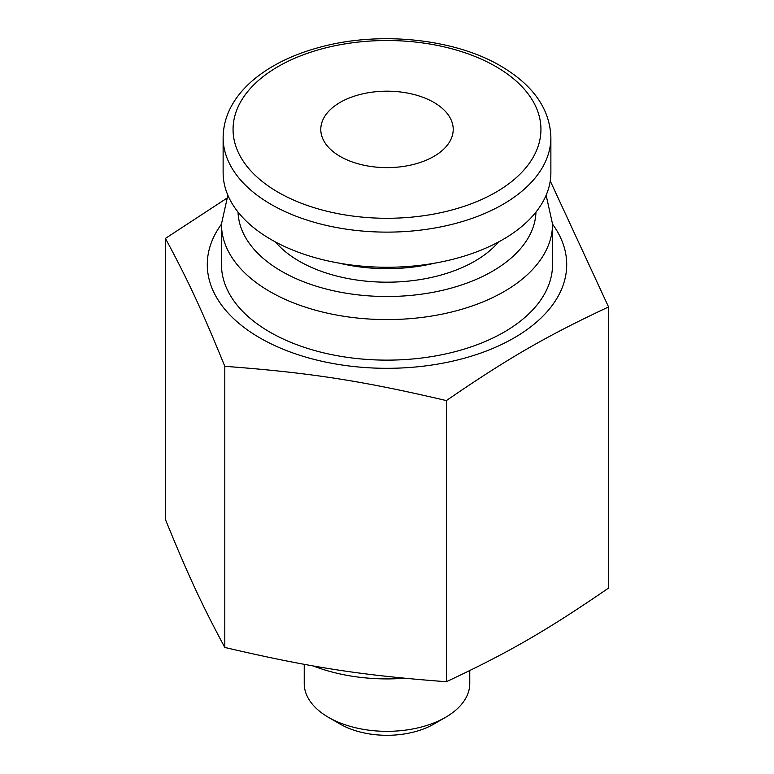 <?xml version="1.0" encoding="UTF-8"?>
<svg xmlns="http://www.w3.org/2000/svg" width="774" height="774" viewBox="0 0 774 774"><rect width="100%" height="100%" fill="white"/><g stroke="black" fill="none" stroke-linecap="round" stroke-linejoin="round"><path stroke-width="1.16" d="M223.125 137.511L223.125 172.65A163.875 94.612 0 0 0 271.123 239.553A163.875 94.612 0 0 0 449.713 260.064A163.875 94.612 0 0 0 550.875 172.65L550.875 137.511A163.875 94.612 180 0 1 449.713 224.924A163.875 94.612 180 0 1 271.123 204.413A163.875 94.612 180 0 1 223.125 137.511C223.415 117.038 232.674 98.55 250.882 82.054C268.859 66.148 292.466 54.383 321.694 46.75C380.779 31.018 454.851 38.884 500.826 66.061C533.286 85.227 549.975 109.047 550.875 137.511M340.183 156.435A66.216 38.226 0 0 0 412.339 164.717A66.216 38.226 0 0 0 453.216 129.403A66.216 38.226 0 0 0 433.817 102.371A66.216 38.226 0 0 0 361.661 94.089A66.216 38.226 0 0 0 320.784 129.403A66.216 38.226 0 0 0 340.183 156.435M339.505 263.208A124.15 71.682 0 0 0 434.495 263.208M498.543 241.972A124.15 71.682 180 0 1 387 282.181A124.15 71.682 180 0 1 275.457 241.972M552.539 224.015L552.539 264.563A165.539 95.57 180 0 1 387 360.133A165.539 95.57 180 0 1 221.461 264.563L221.461 224.015A165.539 95.57 0 0 0 387 319.585A165.539 95.57 0 0 0 552.539 224.015L546.134 195.251M304.23 664.315L304.23 683.558A82.77 47.785 0 0 0 328.476 717.343A82.77 47.785 0 0 0 445.524 717.343L445.524 717.343A82.77 47.785 0 0 0 469.77 683.558L469.77 670.594M404.589 678.237A132.431 76.452 180 0 1 313.064 665.892M433.817 724.106L445.524 717.343L433.817 724.106A66.216 38.226 180 0 1 340.183 724.106L328.476 717.343M552.539 224.17A179.713 103.755 180 0 1 487.378 350.622A179.713 103.755 180 0 1 259.929 337.928A179.713 103.755 180 0 1 221.461 224.17M226.492 198.463L165.442 238.402C188.14 280.546 202.111 310.635 224.808 366.315C309.532 372.652 361.651 380.721 446.366 400.584C508.383 358.023 546.541 335.993 608.558 306.949L550.246 180.971M608.558 306.949L608.558 588.076C546.541 630.646 508.383 652.676 446.366 681.72C361.651 675.373 309.532 667.314 224.808 647.441C202.111 605.287 188.14 575.198 165.442 519.528L165.442 238.402M446.366 400.584L446.366 681.72M224.808 366.315L224.808 647.441M495.853 66.554A153.949 88.884 0 0 0 278.147 66.554A153.949 88.884 0 0 0 278.147 192.252A153.949 88.884 0 0 0 495.853 192.252A153.949 88.884 0 0 0 495.853 66.554M535.956 212.105A148.985 86.011 180 0 1 387 296.51A148.985 86.011 180 0 1 238.044 212.105M227.866 195.251L221.461 224.015"/></g></svg>
